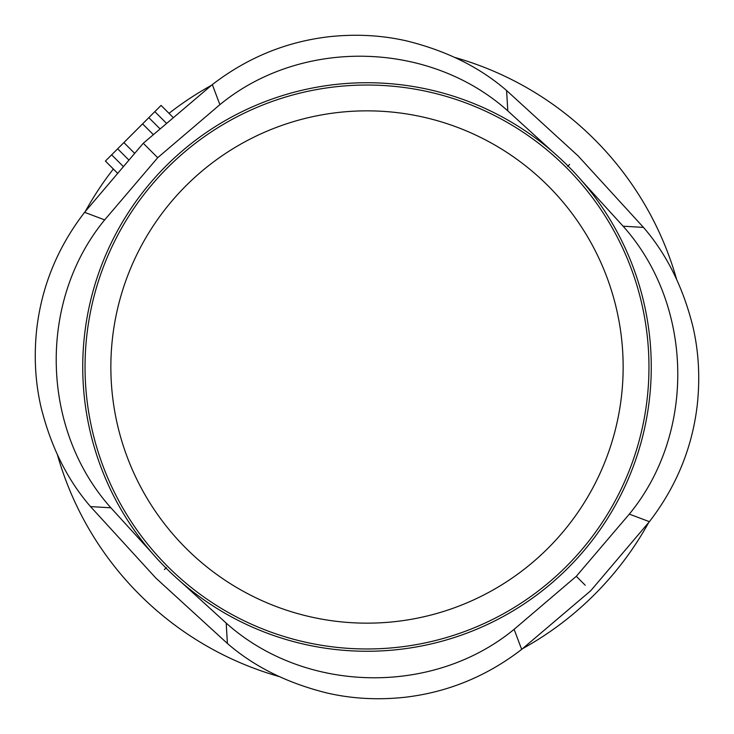 <?xml version="1.0" encoding="UTF-8"?>
<svg xmlns="http://www.w3.org/2000/svg" width="734" height="734" viewBox="0 0 734 734"><rect width="100%" height="100%" fill="white"/><g stroke="black" fill="none" stroke-linecap="round" stroke-linejoin="round"><path stroke-width="1.1" d="M552.885 151.947L507.809 110.898C429.326 40.544 301.289 37.663 219.888 104.668L157.7 157.7L144.093 144.093M151.947 552.895L110.898 507.809C40.544 429.326 37.663 301.289 104.668 219.888L157.7 157.7M582.053 181.105L623.102 226.191L643.489 227.412L578.098 155.902L506.579 90.511C479.807 67.299 446.547 50.784 406.783 40.957C382.084 35.269 356.265 33.847 329.309 36.7C286.315 41.673 247.312 57.637 212.328 84.603L219.888 104.668M181.105 582.053L226.191 623.102L227.412 643.489C254.184 666.701 287.453 683.226 327.217 693.043C351.907 698.731 377.735 700.153 404.682 697.3C447.685 692.327 486.679 676.363 521.672 649.397L590.732 590.732L649.397 521.672C676.262 486.816 692.208 447.979 697.245 405.14C700.199 377.661 698.722 351.357 692.813 326.226C682.932 286.893 666.49 253.955 643.489 227.412M226.191 623.102C304.674 693.456 432.711 696.337 514.112 629.332L576.3 576.3L629.322 514.112C696.337 432.711 693.446 304.674 623.102 226.191M576.3 576.3L585.172 585.181M166.049 122.862L154.828 111.641L161.067 105.412L172.738 117.082M154.828 111.641L148.819 117.651L159.654 128.487L148.819 117.651L105.412 161.067L117.082 172.738M128.487 159.654L117.651 148.819M648.599 522.691A321.776 321.776 0 0 1 522.691 648.599M279.067 676.528A321.776 321.776 0 0 1 57.472 454.933M85.401 211.309A321.776 321.776 0 0 1 113.348 169.003M169.003 113.348A321.776 321.776 0 0 1 211.309 85.401M454.933 57.472A321.776 321.776 0 0 1 676.528 279.067M94.236 286.966A284.26 284.26 0 0 0 339.998 649.975A284.26 284.26 0 0 0 649.975 339.998A284.26 284.26 0 0 0 94.236 286.966M287.609 96.438A281.975 281.975 0 0 1 647.691 340.218A281.975 281.975 0 0 1 340.218 647.7A281.975 281.975 0 0 1 287.609 96.438M294.884 121.211A256.157 256.157 0 0 1 621.992 342.668A256.157 256.157 0 0 1 342.668 622.001A256.157 256.157 0 0 1 294.884 121.211M104.668 219.888L84.603 212.328L143.268 143.268L212.328 84.603M507.809 110.898L506.579 90.511M110.898 507.809L90.511 506.588L155.892 578.098L227.412 643.489M567.611 166.389L569.593 164.407M166.389 567.611L164.407 569.593M629.322 514.112L649.397 521.672M514.112 629.332L521.672 649.397M153.067 134.359L142.589 123.89M134.359 153.067L123.89 142.589M122.862 166.058L111.641 154.828M84.603 212.328C57.738 247.174 41.792 286.003 36.755 328.832C33.792 356.311 35.269 382.616 41.177 407.746C51.059 447.089 67.5 480.036 90.511 506.588"/></g></svg>
